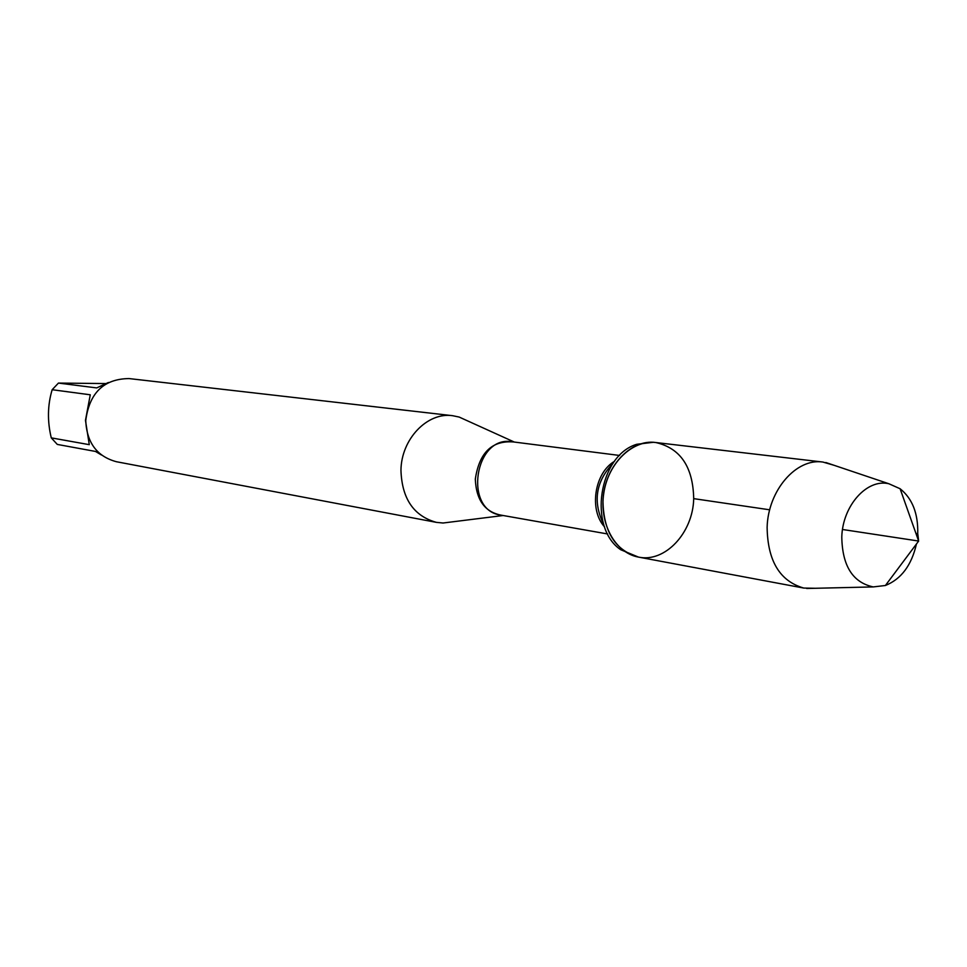<?xml version="1.0" encoding="UTF-8"?>
<svg xmlns="http://www.w3.org/2000/svg" width="967" height="967" viewBox="0 0 967 967"><rect width="100%" height="100%" fill="white"/><g stroke="black" fill="none" stroke-linecap="round" stroke-linejoin="round"><path stroke-width="1.45" d="M653.535 442.27L636.757 444.288C598.706 455.542 587.755 527.704 620.741 549.74L638.45 557.089C615.338 553.039 599.008 523.498 603.771 493.218C608.219 462.903 632.575 439.55 655.844 442.535C680.417 448.204 693.037 466.904 693.702 498.634C693.037 532.805 665.054 562.915 638.45 557.089C615.532 550.598 603.698 532.092 602.973 501.583C603.577 468.016 630.315 438.619 655.844 442.535L653.535 442.27M101.462 455.01L95.443 451.432L57.295 444.421L51.275 437.87C47.25 421.165 47.552 405.113 52.158 389.713L58.443 383.077L105.524 383.561M51.275 437.87L89.278 444.663L85.471 420.367L90.269 394.79L52.158 389.713M58.443 383.077L96.712 387.912L108.425 382.485M452.822 521.793L443.055 523.014L436.383 522.361C413.719 516.027 401.909 498.682 400.954 470.3C401.257 439.091 427.317 411.942 452.58 415.689L459.156 417.055L468.113 421.116M452.58 415.689L129.01 378.568C103.759 378.895 89.339 392.928 85.737 420.669C86.837 442.777 97.051 456.472 116.378 461.718L436.383 522.361M815.29 588.274L803.746 588.057C779.849 581.167 767.641 560.933 767.121 527.378C768.028 490.438 796.276 457.899 822.881 462.045L833.977 465.272M916.45 543.998C911.543 565.308 901.196 579.136 885.409 585.494L873.237 586.921C852.773 582.509 842.293 565.876 841.786 536.999C842.608 505.608 867.061 478.399 888.915 483.766L900.108 488.746C912.316 498.525 918.191 513.429 917.743 533.482L917.417 537.592M842.535 529.493L917.683 540.904L918.505 539.816L917.864 534.473L915.846 533.131M769.72 509.814L693.702 498.634M502.61 515.423C485.337 512.667 476.235 500.58 475.317 479.136C479.281 452.544 492.094 440.166 513.767 441.992M619.605 455.457L512.002 441.762C474.628 435.005 463.157 510.467 500.858 515.109L607.675 533.977M604.568 526.894C588.83 509.923 594.463 472.839 614.529 461.307M613.09 463.266C595.684 481.542 592.578 501.982 603.783 524.597M514.311 442.052L459.156 417.055M503.154 515.52L443.055 523.014M822.881 462.045L655.844 442.535M803.746 588.057L638.45 557.089M885.409 585.494L918.65 541.049L900.108 488.746M888.915 483.766L825.818 462.516M873.237 586.921L806.683 588.48"/></g></svg>

